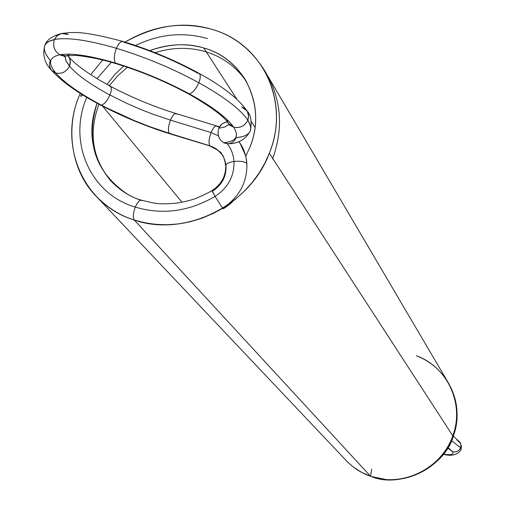 <?xml version="1.0" encoding="UTF-8"?>
<svg xmlns="http://www.w3.org/2000/svg" width="505" height="505" viewBox="0 0 505 505"><rect width="100%" height="100%" fill="white"/><g stroke="black" fill="none" stroke-linecap="round" stroke-linejoin="round"><path stroke-width="0.76" d="M226.07 166.366C226.297 176.782 221.809 185.045 212.611 191.161C221.809 185.045 226.297 176.782 226.07 166.366L225.779 165.602C224.479 158.892 223.159 155.142 221.828 154.353L217.466 149.789L211.892 146.532L169.308 133.301L170.097 133.882L211.898 146.532L217.478 149.796L221.84 154.372C221.966 152.794 218.204 150.124 210.547 146.349L209.802 145.781L169.308 133.301C167.881 130.555 168.253 126.162 170.431 120.127C172.95 114.54 175.14 112.571 177.009 114.218C175.14 112.571 172.95 114.54 170.431 120.127C172.325 115.677 174.244 113.499 176.188 113.6L177.009 114.218C175.14 112.571 172.95 114.54 170.431 120.127L153.091 114.263L139.639 108.992L126.383 103.178L109.907 94.997C90.647 84.651 77.183 75.037 69.507 66.149L65.972 60.733L65.006 56.699L66.3 61.414L69.507 66.149L70.328 61.881L69.501 58.226L68.32 56.339L69.501 58.226L70.283 61.13L69.507 66.149L65.972 60.733L65.044 56.099M211.387 146.33L209.802 145.781C208.508 143.029 208.937 138.629 211.096 132.575L218.412 135.807L211.096 132.575L170.431 120.127C168.253 126.162 167.881 130.555 169.308 133.301C167.906 130.53 168.285 126.136 170.431 120.127C168.253 126.162 167.881 130.555 169.308 133.301C145.926 125.991 123.308 116.623 101.442 105.185L100.463 105.034C122.898 116.775 146.109 126.395 170.097 133.882L169.308 133.301L209.802 145.781C208.508 143.029 208.937 138.629 211.096 132.575L170.431 120.127C172.325 115.677 174.244 113.499 176.188 113.6C153.463 106.568 131.508 97.44 110.33 86.222L109.301 86.077C111.813 86.248 112.015 89.221 109.907 94.997C111.668 90.477 111.807 87.554 110.33 86.222C89.265 74.671 75.264 64.709 68.32 56.339L67.752 55.619M218.412 135.807L211.096 132.575C212.977 128.093 214.846 125.884 216.702 125.953L219.328 127.172L217.472 126.559C215.717 124.943 213.59 126.944 211.096 132.575C212.977 128.093 214.846 125.884 216.702 125.953L176.188 113.6M212.611 191.161C211.355 189.646 212.176 191.395 215.067 196.401C188.965 211.563 162.376 215.13 135.302 207.107C137.871 201.4 140.144 199.248 142.132 200.649L141.425 200.169C156.72 203.881 158.362 204.531 176.529 203.161C186.553 201.445 193.806 199.525 198.276 197.411C204.481 194.734 209.057 192.443 212.012 190.536C221.272 184.54 225.868 176.226 225.779 165.602C226.177 163.658 228.916 162.282 234.011 161.48C234.345 176.144 228.033 187.784 215.067 196.401L222.642 208.294C239.256 197.24 247.336 182.324 246.876 163.525C247.336 182.324 239.256 197.24 222.642 208.294L215.067 196.401L212.012 190.536L215.067 196.401L222.642 208.294C193.712 225.072 164.27 228.992 134.305 220.047C132.764 217.529 133.099 213.217 135.302 207.107C137.871 201.4 140.144 199.248 142.132 200.649C140.15 199.248 137.871 201.394 135.302 207.1C137.335 202.366 139.386 200.056 141.444 200.176C139.367 200.081 137.322 202.391 135.302 207.1C133.099 213.211 132.764 217.529 134.305 220.047L134.305 220.047C132.796 217.504 133.124 213.186 135.302 207.107C133.124 213.186 132.796 217.497 134.305 220.047L134.317 220.06M227.395 143.761L230.305 148.268L231.972 151.973L233.474 157.276L234.011 161.48L233.474 157.276L231.972 151.973L230.305 148.268L227.395 143.761L230.305 148.268L231.972 151.973L233.474 157.276L234.011 161.48C228.771 162.332 226.032 163.708 225.779 165.608C226.171 163.658 228.916 162.282 234.011 161.48C234.345 176.144 228.033 187.784 215.067 196.401C228.033 187.784 234.345 176.144 234.011 161.48C240.468 160.849 244.755 161.531 246.876 163.525L245.954 157.093L244.654 152.51L242.173 146.772L238.897 141.558C243.561 147.87 246.219 155.193 246.876 163.525L245.96 157.137L244.149 151.115L242.23 146.879L238.897 141.558M96.48 196.578C106.845 207.492 119.458 215.313 134.305 220.047C119.54 215.345 106.984 207.58 96.644 196.754L96.55 196.653C106.902 207.53 119.489 215.326 134.305 220.047C164.27 228.992 193.712 225.072 222.642 208.294C239.256 197.24 247.336 182.324 246.876 163.525C244.755 161.531 240.468 160.849 234.011 161.48C240.506 160.824 244.792 161.505 246.876 163.525M86.74 97.358C67.594 141.406 89.846 193.888 135.302 207.1C89.846 193.888 67.594 141.406 86.74 97.358C67.594 141.406 89.846 193.888 135.302 207.1C162.376 215.13 188.965 211.563 215.067 196.401C188.965 211.563 162.376 215.13 135.302 207.107C133.099 213.217 132.764 217.529 134.305 220.047C184.748 237.703 250.082 205.592 269.335 153.236C290.792 101.524 262.19 42.685 211.317 29.189C181.623 21.292 152.857 25.591 125.006 42.098C155.155 25.319 183.927 21.014 211.317 29.189C232.849 35.091 250.436 48.606 264.083 69.728C278.615 97.781 280.37 125.612 269.335 153.236L453.212 436.427C442.165 468.747 402.996 487.862 371.339 476.531C400.162 488.909 444.842 466.942 453.212 436.427C459.815 416.859 457.883 398.514 447.417 381.389C457.883 398.514 459.815 416.859 453.212 436.427C442.165 468.747 402.996 487.862 371.339 476.531M123.952 42.275L122.866 41.454C120.607 41.303 118.454 43.582 116.415 48.291C119.224 42.237 121.737 40.236 123.952 42.275C149.688 50.077 174.263 60.366 197.689 73.137L199.027 73.339C200.737 74.841 200.681 77.978 198.856 82.751C224.264 96.954 240.595 109.421 247.854 120.146L250.562 126.048L250.833 128.276L250.347 130.928C248.649 134.74 243.934 136.975 236.195 137.619C233.335 143.243 229.15 144.941 223.652 142.713C218.608 139.285 216.998 134.463 218.835 128.245L220.35 125.6L221.903 124.028L223.728 122.898L226.436 122.153L224.302 122.652L221.752 124.148L218.835 128.245C216.998 134.463 218.608 139.285 223.652 142.713C218.659 139.266 217.055 134.444 218.835 128.245L225.129 126.906L229.011 124.268L225.129 126.906L218.835 128.245C220.634 124.23 223.532 122.191 227.528 122.115M61.522 33.475L70.902 32.478L76.956 32.547C86.778 32.869 102.079 35.836 122.866 41.454C120.607 41.303 118.454 43.582 116.415 48.291C88.116 40.053 67.462 37.124 54.458 39.497L48.183 41.763L46.365 43.171L44.819 45.444C46.58 40.009 52.148 36.019 61.522 33.475L57.166 35.672L54.458 39.497C42.527 42.351 41.126 49.288 50.254 60.316C45.172 54.338 43.367 49.383 44.819 45.444L46.365 43.171L48.183 41.763L54.458 39.497C57.614 33.658 62.197 32.004 68.213 34.523L61.522 33.475L60.171 33.867L56.661 36.152L54.458 39.497C67.487 37.143 88.141 40.072 116.415 48.291C145.188 57.052 172.666 68.541 198.856 82.751C224.264 96.954 240.595 109.421 247.854 120.146C249.666 113.833 247.614 109.446 241.712 106.984L247.103 110.999L247.766 112.224L248.611 116.276L247.854 120.146C244.773 126.042 240.052 128.384 233.682 127.184C239.414 136.363 236.069 141.539 223.652 142.713L228.443 143.742C238.373 143.635 245.676 139.367 250.347 130.928L250.833 128.276L250.562 126.048L247.854 120.146C244.773 126.042 240.052 128.384 233.682 127.184L228.443 123.365L229.485 125.265L229.428 124.59M122.866 41.454C149.455 49.509 174.844 60.133 199.027 73.339C200.737 74.841 200.681 77.978 198.856 82.751C195.984 89.114 192.809 92.813 189.337 93.861C212.182 106.517 226.966 117.627 233.682 127.184C239.414 136.363 236.069 141.539 223.652 142.713C229.15 144.941 233.335 143.243 236.195 137.619C250.158 136.281 254.047 130.46 247.854 120.146C244.799 126.098 240.077 128.44 233.682 127.184L228.443 123.371C223.822 116.238 210.358 106.334 188.056 93.652L189.337 93.861C212.182 106.517 226.966 117.627 233.682 127.184C226.998 117.627 212.214 106.523 189.337 93.861L188.056 93.652C165.268 81.387 141.406 71.439 116.459 63.794L115.411 63.024C141.173 70.921 165.81 81.198 189.337 93.861C165.817 81.185 141.173 70.908 115.411 63.024C141.173 70.921 165.81 81.198 189.337 93.861C192.809 92.775 195.978 89.069 198.856 82.751C195.978 89.069 192.809 92.775 189.337 93.861L187.191 92.699M44.819 45.444C42.306 54.95 44.547 63.226 51.542 70.277C61.768 81.665 78.073 93.248 100.463 105.034L134.803 120.809L149.72 126.654L169.308 133.301C145.926 125.991 123.308 116.623 101.442 105.185C79.803 93.652 64.583 82.934 55.784 73.023C50.197 70.656 48.354 66.42 50.254 60.316L49.421 64.659L50.311 68.377L51.542 70.277L55.784 73.023C47.672 63.258 49.004 57.179 59.76 54.786C54.294 51.043 52.526 45.949 54.458 39.497C67.487 37.143 88.141 40.072 116.415 48.291C145.188 57.052 172.666 68.541 198.856 82.751C201.066 76.489 200.681 73.282 197.689 73.137M199.027 73.339C222.85 86.456 238.871 99.012 247.103 110.999L248.593 115.588L247.854 120.146C240.626 109.427 224.296 96.96 198.856 82.751C172.672 68.528 145.188 57.04 116.415 48.291C114.048 54.856 113.713 59.767 115.411 63.024L116.459 63.794C94.605 56.895 73.32 54.944 74.481 55.443L66.193 55.847L59.76 54.786C71.533 52.848 90.086 55.6 115.411 63.024C90.06 55.582 71.508 52.836 59.76 54.786C71.533 52.848 90.086 55.6 115.411 63.024C113.713 59.767 114.048 54.856 116.415 48.291C114.016 54.881 113.682 59.798 115.411 63.024L117.734 63.731M51.542 70.277L55.784 73.023C64.558 82.927 79.777 93.646 101.442 105.185C79.803 93.652 64.583 82.934 55.784 73.023C61.85 74.153 66.426 71.862 69.507 66.149C66.445 71.918 61.875 74.21 55.784 73.023C47.672 63.258 49.004 57.179 59.76 54.786L66.193 55.847L63.996 56.472L64.545 55.998M70.05 54.18L67.317 55.569L65.057 55.979L61.976 55.664L59.76 54.786C54.231 51.068 52.463 45.968 54.458 39.497C52.526 45.949 54.294 51.043 59.76 54.786C48.966 57.166 47.64 63.245 55.784 73.023C61.85 74.153 66.426 71.862 69.507 66.149C77.158 75.03 90.629 84.651 109.907 94.997C90.647 84.651 77.183 75.037 69.507 66.149C71.009 62.064 70.397 58.561 67.67 55.626M99.775 104.295L101.442 105.185C104.415 104.213 107.23 100.817 109.907 94.997L126.521 103.241L139.639 108.992L152.952 114.212L170.431 120.127C168.253 126.162 167.881 130.555 169.308 133.301C167.906 130.53 168.285 126.136 170.431 120.127L153.091 114.263L139.639 108.992L126.383 103.178L109.907 94.997C107.237 100.855 104.415 104.251 101.442 105.185C104.415 104.213 107.23 100.817 109.907 94.997C111.668 90.477 111.807 87.554 110.33 86.222M267.151 75.037C281.481 100.937 283.343 128.75 272.738 158.475L272.952 159.41M155.073 52.684C172.426 47.211 189.495 46.946 206.274 51.889C189.495 46.946 172.426 47.211 155.073 52.684C172.426 47.211 189.495 46.946 206.274 51.889C223.254 57.311 236.675 67.253 246.541 81.722C236.675 67.253 223.254 57.311 206.274 51.889L206.28 51.901M266.488 73.913C281.418 100.047 283.494 128.232 272.738 158.475M109.326 85.686L117.665 75.864L127.361 67.272L117.665 75.864L109.326 85.686L117.665 75.864L127.361 67.272M141.425 200.169C130.89 197.392 120.638 190.915 110.664 180.739C92.301 158.519 88.394 133.011 98.929 104.219C88.375 133.08 92.32 158.627 110.772 180.859M97.023 78.654L111.315 62.292M135.548 45.488C159.245 34.018 183.239 31.708 207.53 38.569C183.239 31.708 159.245 34.018 135.548 45.488C159.245 34.018 183.239 31.708 207.53 38.569M80.686 95.641L83.041 95.123L80.68 95.647M264.083 69.728L448.68 383.44C458.123 401.557 459.638 419.213 453.212 436.427L269.335 153.236L264.891 163.071L259.223 172.843L252.311 182.349L244.186 191.363L234.932 199.658L224.7 207.006L213.659 213.23L202.063 218.185L190.151 221.771L178.189 223.961L166.423 224.782L155.073 224.321L144.323 222.692L134.305 220.047C120.165 215.654 107.407 207.675 96.032 196.11C69.961 169.838 65.808 125.442 79.588 95.066L80.289 93.412L79.588 95.066C57.791 144.733 82.927 204.557 134.305 220.047L370.544 476.259C361.1 472.926 352.97 467.687 346.159 460.535M102.711 60.019L90.692 74.671M149.821 50.633C167.982 43.847 185.954 42.957 203.742 47.969C187.368 42.912 169.396 43.796 149.821 50.633C167.982 43.847 185.954 42.957 203.742 47.969C244.483 58.915 267.082 106.069 249.887 147.277C267.082 106.069 244.483 58.915 203.742 47.969L236.914 99.321L203.742 47.969C220.357 52.577 234.08 62.91 244.919 78.969C257.329 101.783 258.983 124.552 249.887 147.277L245.746 156.215M97.118 103.241C85.175 141.855 95.243 172.136 127.317 194.09C95.243 172.136 85.175 141.855 97.118 103.241C87.068 130.58 91.443 156.253 110.223 180.26C119.161 189.773 129.299 196.401 140.636 200.15M106.965 84.398L114.673 74.677L123.668 66.048L114.547 74.822L106.965 84.398L114.673 74.677L123.668 66.048M222.642 208.294C193.712 225.072 164.27 228.992 134.305 220.047C184.748 237.703 250.082 205.592 269.335 153.236L453.212 436.427M142.132 200.649C140.15 199.248 137.871 201.394 135.302 207.1C133.099 213.211 132.764 217.529 134.305 220.047L370.544 476.259C361.649 473.273 353.519 468.034 346.165 460.541L96.032 196.11M102.559 106.132L182.027 202.265M251.37 121.699L255.038 127.38M203.742 47.969L236.914 99.321M448.307 382.885C440.796 370.184 430.146 361.138 416.354 355.76C447.449 366.788 464.751 404.114 452.789 435.777L452.789 435.777C441.717 468.615 402.119 487.969 370.544 476.259L371.712 469.012L370.544 476.259L371.712 469.012L370.544 476.259L371.712 469.012L370.544 476.259L134.305 220.047C82.927 204.557 57.791 144.733 79.588 95.066L80.289 93.412M453.32 436.131L460.005 442.367L460.945 445.107L460.585 447.79L451.514 440.6L460.585 447.79C461.532 444.091 460.276 441.458 456.823 439.887L460.409 443.1L460.945 445.107L460.585 447.79L461.046 449.69C457.871 454.816 452.026 456.394 443.523 454.437L443.188 454.38M451.514 440.6L460.585 447.79C458.906 451.211 456.217 452.505 452.512 451.672C454.197 454.456 451.135 455.302 443.321 454.216C451.142 455.308 454.203 454.462 452.512 451.672L449.431 449.343L452.512 451.672C454.197 454.456 451.135 455.302 443.321 454.216M447.884 447.569L452.512 451.672C456.217 452.505 458.906 451.211 460.585 447.79L461.046 449.69L461.444 446.25L460.005 442.367M452.789 435.777C441.717 468.615 402.119 487.969 370.544 476.259C402.119 487.969 441.717 468.615 452.789 435.777M370.853 476.366L361.649 472.39L353.38 467.037M177.009 114.218C175.14 112.571 172.95 114.54 170.431 120.127L211.096 132.575C208.912 138.654 208.483 143.054 209.802 145.781C218.993 149 224.371 155.37 225.931 164.889M226.922 119.477L227.869 122.399L229.156 124.293L230.873 125.827L233.682 127.184C239.446 136.375 236.106 141.552 223.652 142.713M229.011 124.268L225.173 126.888L218.835 128.245M98.929 104.219C88.369 133.105 92.327 158.665 110.816 180.904M83.041 95.123L80.825 95.445L81.147 96.903M269.335 153.236C290.792 101.524 262.19 42.685 211.317 29.189C181.623 21.292 152.857 25.591 125.006 42.098M448.844 448.257L452.512 451.672C456.23 452.537 458.925 451.243 460.585 447.79M239.812 142.852L245.821 156.083M223.216 208.881C228.216 205.56 231.416 203.042 232.818 201.318M219.479 126.9L216.702 125.953M247.103 110.999C250.928 115.026 252.014 121.673 250.347 130.928M227.458 122.033L226.429 122.153M447.727 447.828L449.418 449.324M385.763 479.51L370.683 476.354"/></g></svg>
